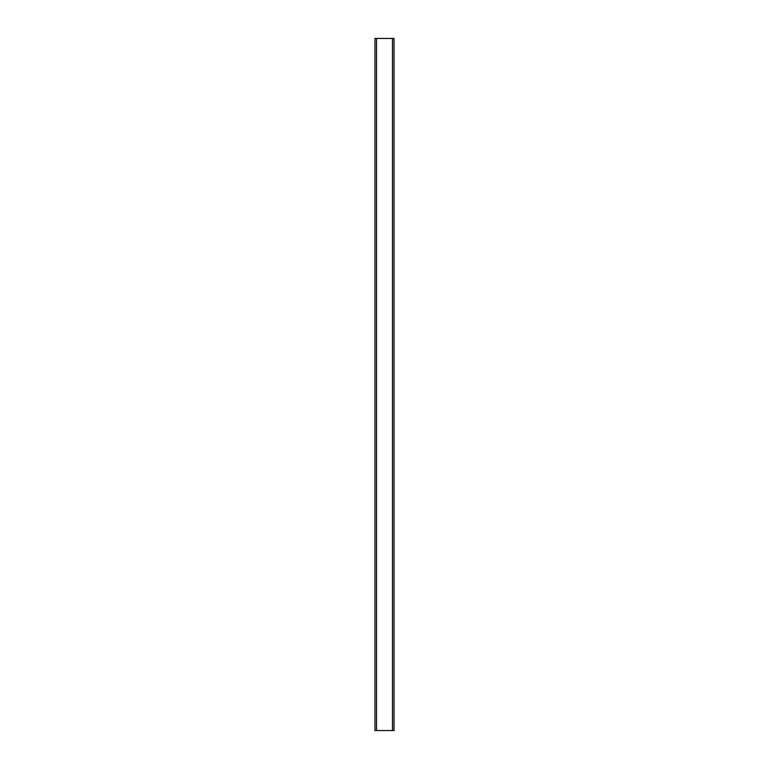 <?xml version="1.0" encoding="UTF-8"?>
<svg xmlns="http://www.w3.org/2000/svg" width="769" height="769" viewBox="0 0 769 769"><rect width="100%" height="100%" fill="white"/><g stroke="black" fill="none" stroke-linecap="round" stroke-linejoin="round"><path stroke-width="1.15" d="M376.541 730.55L394.016 730.55L394.016 38.45L374.984 38.45L374.984 730.55L376.541 730.55L376.541 38.45M394.016 730.55L394.016 38.45M374.984 730.55L374.984 38.45M392.459 730.55L392.459 38.45"/></g></svg>
